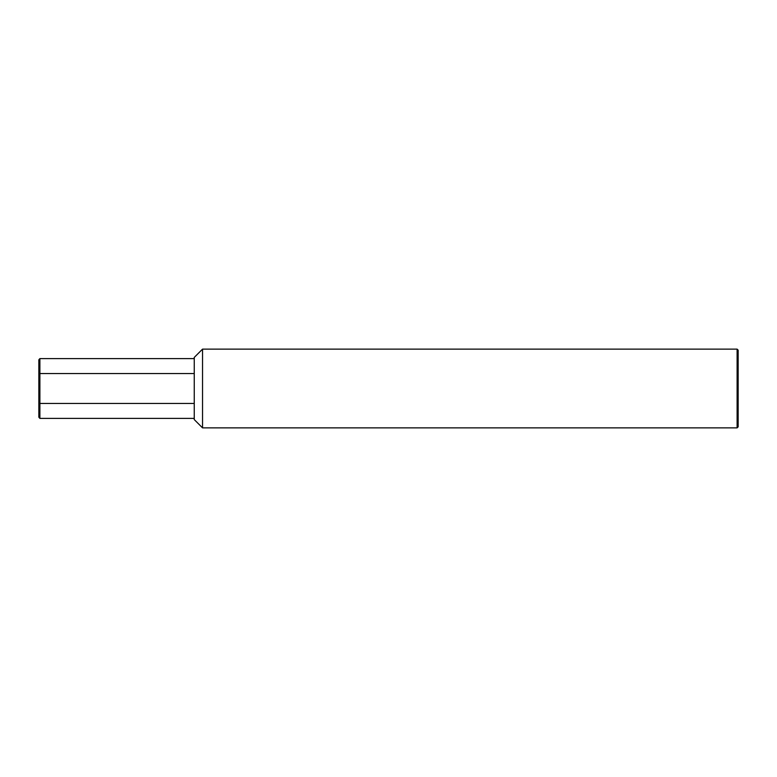 <?xml version="1.0" encoding="UTF-8"?>
<svg xmlns="http://www.w3.org/2000/svg" width="777" height="777" viewBox="0 0 777 777"><rect width="100%" height="100%" fill="white"/><g stroke="black" fill="none" stroke-linecap="round" stroke-linejoin="round"><path stroke-width="1.17" d="M738.15 350.165L738.15 426.835L737.111 427.865L737.111 349.135L738.15 350.165M202.535 427.865L194.25 419.58L194.25 357.42L202.535 349.135L202.535 427.865L737.111 427.865M194.25 358.595L39.889 358.595L39.889 418.405L194.25 418.405M194.25 373.543L39.889 373.543L38.85 374.145L38.85 359.79L39.889 358.595M194.25 403.457L39.889 403.457L38.85 402.855L38.85 374.145M39.889 418.405L38.85 417.21L38.85 402.855M202.535 349.135L737.111 349.135"/></g></svg>
